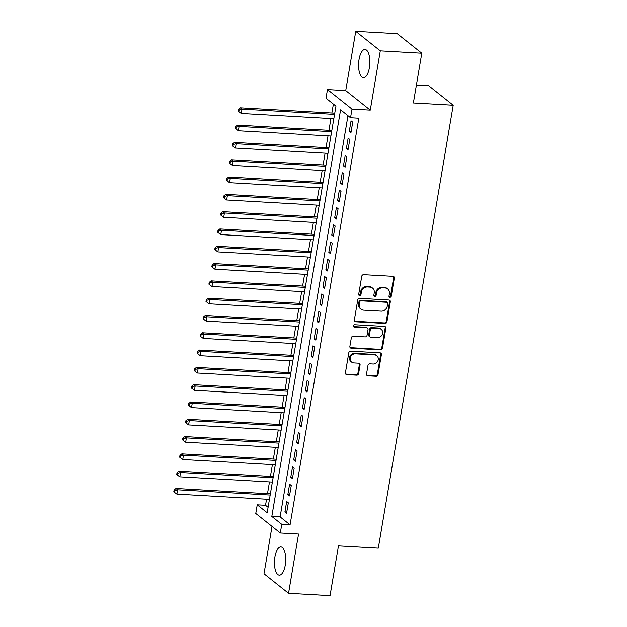 <?xml version="1.0" encoding="UTF-8"?>
<svg xmlns="http://www.w3.org/2000/svg" width="627" height="627" viewBox="0 0 627 627"><rect width="100%" height="100%" fill="white"/><g stroke="black" fill="none" stroke-linecap="round" stroke-linejoin="round"><path stroke-width="0.94" d="M389.939 297.284A1.246 1.097 128.5 0 0 391.279 296.163L394.336 278.122A1.779 1.567 128.5 0 0 392.996 276.327L363.668 274.665A1.779 1.567 128.5 0 0 361.748 276.272L358.699 294.314A1.246 1.097 128.5 0 0 359.632 295.568A1.246 1.097 128.5 0 0 360.98 294.447L361.371 292.111A5.69 5.032 128.5 0 1 367.508 286.97L369.946 287.111A5.69 5.032 128.5 0 1 372.571 288.091A5.69 5.032 128.5 0 1 374.241 292.84L373.849 295.176A1.246 1.097 128.5 0 0 374.789 296.43A1.246 1.097 128.5 0 0 376.129 295.301L376.521 292.966A5.69 5.032 128.5 0 1 382.658 287.832L385.103 287.965A5.69 5.032 128.5 0 1 387.729 288.953A5.69 5.032 128.5 0 1 389.398 293.702L388.999 296.038A1.246 1.097 128.5 0 0 389.939 297.284M389.093 296.736A1.246 1.097 128.5 0 0 390.621 295.638L393.67 277.589A1.779 1.567 128.5 0 0 393.442 276.421M358.793 295.011A1.246 1.097 128.5 0 0 360.313 293.914L360.705 291.579L361.371 292.111M373.943 295.873A1.246 1.097 128.5 0 0 375.463 294.776L375.863 292.441L376.521 292.966M285.254 565.154A14.131 5.604 -86.8 0 0 280.88 546.932A14.131 5.604 -86.8 0 0 274.908 556.925A14.131 5.604 -86.8 0 0 279.281 575.147A14.131 5.604 -86.8 0 0 285.254 565.154M369.389 67.724A14.131 5.604 -86.8 0 0 365.016 49.502A14.131 5.604 -86.8 0 0 359.044 59.487A14.131 5.604 -86.8 0 0 363.417 77.709A14.131 5.604 -86.8 0 0 369.389 67.724M366.521 374.013A1.779 1.567 128.5 0 0 367.861 375.808L376.09 376.271A1.779 1.567 128.5 0 0 378.003 374.672L381.396 354.631A1.779 1.567 128.5 0 0 380.056 352.836L350.72 351.175A1.779 1.567 128.5 0 0 348.808 352.782L345.414 372.822A1.779 1.567 128.5 0 0 346.762 374.609L356.7 375.173A1.779 1.567 128.5 0 0 358.613 373.567L360.063 364.992A1.779 1.567 128.5 0 0 358.722 363.198L353.793 362.923A4.757 4.201 128.5 0 1 351.606 362.1A4.757 4.201 128.5 0 1 350.587 356.888A4.757 4.201 128.5 0 1 355.329 353.832L374.64 354.929A4.757 4.201 128.5 0 1 376.835 355.752A4.757 4.201 128.5 0 1 377.846 360.964A4.757 4.201 128.5 0 1 373.104 364.021L369.883 363.832A1.779 1.567 128.5 0 0 367.971 365.439L366.521 374.013M281.774 524.352L280.308 532.997L255.769 513.474L257.235 504.821L267.18 512.737L335.954 106.143L326.001 98.227L327.466 89.575L352.006 109.098L350.54 117.751L340.594 109.835L271.82 516.436L281.774 524.352L290.074 524.823L358.84 118.221L350.54 117.751M421.791 53.232L380.291 50.873L355.752 31.35L397.252 33.701L421.791 53.232L413.373 102.977L453.211 105.234L378.3 548.17L338.455 545.905L330.045 595.65L288.545 593.299L298.57 534.039L280.308 532.997M355.752 31.35L345.728 90.609L370.267 110.133L380.291 50.873M370.267 110.133L352.006 109.098M385.025 323.454A1.779 1.567 128.5 0 0 386.937 321.847L390.331 301.814A1.779 1.567 128.5 0 0 388.983 300.019L359.655 298.358A1.779 1.567 128.5 0 0 357.743 299.965L354.349 320.005A1.779 1.567 128.5 0 0 355.697 321.792L385.025 323.454L384.359 322.929A1.779 1.567 128.5 0 0 386.271 321.322L389.665 301.281A1.779 1.567 128.5 0 0 389.43 300.114M385.864 328.219L382.47 348.259A1.779 1.567 128.5 0 1 380.558 349.866L351.23 348.204A1.779 1.567 128.5 0 1 349.882 346.41L351.332 337.835A1.779 1.567 128.5 0 1 353.252 336.229L365.149 336.903A1.779 1.567 128.5 0 0 367.061 335.296L368.025 329.606A1.779 1.567 128.5 0 0 366.685 327.819L354.302 327.114A1.246 1.097 128.5 0 1 354.702 324.739L384.516 326.432A1.779 1.567 128.5 0 1 385.864 328.219L385.197 327.694L381.812 347.734L382.47 348.259M272.016 526.406L264.006 573.768L288.545 593.299M350.963 132.563L352.719 122.179L351.057 120.862L349.302 131.247L350.963 132.563M348.032 149.869L349.788 139.484L348.134 138.167L346.378 148.544L348.032 149.869M345.109 167.166L346.864 156.789L345.203 155.465L343.447 165.849L345.109 167.166M342.185 184.471L343.941 174.087L342.279 172.77L340.524 183.147L342.185 184.471M339.254 201.769L341.01 191.392L339.356 190.067L337.6 200.452L339.254 201.769M336.331 219.074L338.086 208.689L336.425 207.372L334.669 217.757L336.331 219.074M333.399 236.379L335.155 225.994L333.501 224.678L331.746 235.054L333.399 236.379M330.476 253.676L332.232 243.3L330.578 241.975L328.822 252.36L330.476 253.676M327.553 270.982L329.308 260.597L327.647 259.28L325.891 269.657L327.553 270.982M324.621 288.279L326.377 277.902L324.723 276.578L322.968 286.962L324.621 288.279M321.698 305.584L323.454 295.199L321.792 293.883L320.036 304.267L321.698 305.584M318.775 322.889L320.53 312.505L318.869 311.188L317.113 321.565L318.775 322.889M315.843 340.187L317.599 329.81L315.945 328.485L314.19 338.87L315.843 340.187M312.92 357.492L314.676 347.107L313.014 345.79L311.258 356.167L312.92 357.492M309.989 374.789L311.744 364.412L310.091 363.088L308.335 373.473L309.989 374.789M307.065 392.094L308.821 381.71L307.159 380.393L305.404 390.778L307.065 392.094M304.142 409.4L305.898 399.015L304.236 397.698L302.48 408.075L304.142 409.4M301.211 426.697L302.966 416.32L301.313 414.996L299.557 425.38L301.211 426.697M298.287 444.002L300.043 433.618L298.381 432.301L296.626 442.678L298.287 444.002M295.356 461.3L297.112 450.923L295.458 449.598L293.702 459.983L295.356 461.3M292.433 478.605L294.188 468.22L292.535 466.903L290.771 477.288L292.433 478.605M289.509 495.91L291.265 485.525L289.603 484.209L287.848 494.585L289.509 495.91M347.977 115.713L280.12 516.907L290.074 524.823M286.68 501.506L284.924 511.891L286.578 513.207L288.334 502.83L286.68 501.506M333.392 104.098L331.879 113.032M330.938 118.566L328.956 130.33M328.015 135.871L326.024 147.635M325.092 153.176L323.101 164.932M322.16 170.473L320.17 182.238M319.237 187.779L317.246 199.543M316.306 205.076L314.323 216.84M313.382 222.381L311.392 234.145M310.459 239.679L308.468 251.443M307.528 256.984L305.537 268.748M304.604 274.289L302.614 286.053M301.681 291.586L299.69 303.35M298.75 308.892L296.759 320.656M295.826 326.189L293.836 337.953M292.895 343.494L290.912 355.258M289.972 360.799L287.981 372.563M287.048 378.097L285.058 389.861M284.117 395.402L282.126 407.166M281.194 412.699L279.203 424.463M278.263 430.004L276.28 441.769M275.339 447.31L273.348 459.074M272.416 464.607L270.425 476.371M269.485 481.912L267.494 493.676M266.561 499.21L265.534 505.291L268.097 507.337M453.211 105.234L428.672 85.711L416.414 85.013M265.534 505.291L257.235 504.821M345.728 90.609L327.466 89.575M280.12 516.907L271.82 516.436M349.302 131.247L351.167 131.349M346.378 148.544L348.244 148.654M343.447 165.849L345.312 165.951M340.524 183.147L342.389 183.256M337.6 200.452L339.458 200.554M334.669 217.757L336.534 217.859M331.746 235.054L333.611 235.164M328.822 252.36L330.68 252.462M325.891 269.657L327.756 269.767M322.968 286.962L324.825 287.064M320.036 304.267L321.902 304.369M317.113 321.565L318.978 321.675M314.19 338.87L316.047 338.972M311.258 356.167L313.124 356.277M308.335 373.473L310.2 373.574M305.404 390.778L307.269 390.88M302.48 408.075L304.346 408.185M299.557 425.38L301.415 425.482M296.626 442.678L298.491 442.787M293.702 459.983L295.568 460.085M290.771 477.288L292.637 477.39M287.848 494.585L289.713 494.695M284.924 511.891L286.782 511.993M387.729 288.953L387.063 288.42A5.69 5.032 128.5 0 0 384.437 287.44L385.103 287.965M375.863 292.441A5.69 5.032 128.5 0 1 381.992 287.299L384.437 287.44M372.571 288.091L371.913 287.566A5.69 5.032 128.5 0 0 369.287 286.578L369.946 287.111M360.705 291.579A5.69 5.032 128.5 0 1 366.842 286.445L369.287 286.578M354.584 321.173A1.779 1.567 128.5 0 0 355.031 321.267L384.359 322.929M387.729 303.546A1.246 1.097 128.5 0 0 386.788 302.292L361.05 300.835A1.246 1.097 128.5 0 0 359.702 301.963L359.287 304.424A5.69 5.032 128.5 0 0 360.964 309.174A5.69 5.032 128.5 0 0 363.582 310.153L381.185 311.149A5.69 5.032 128.5 0 0 387.314 306.015L387.729 303.546M387.368 302.512L386.702 301.987A1.246 1.097 128.5 0 0 386.13 301.767L386.788 302.292M360.964 309.174L360.298 308.641A5.69 5.032 128.5 0 1 358.628 303.891L359.044 301.43A1.246 1.097 128.5 0 1 360.384 300.309L386.13 301.767M350.117 347.577A1.779 1.567 128.5 0 0 350.564 347.671L379.891 349.341A1.779 1.567 128.5 0 0 381.812 347.734M367.5 328.125L366.842 327.6A1.779 1.567 128.5 0 0 366.019 327.286L353.636 326.589L354.302 327.114M377.485 337.6A4.757 4.201 128.5 0 0 382.235 334.552A4.757 4.201 128.5 0 0 381.216 329.34A4.757 4.201 128.5 0 0 379.022 328.517L372.226 328.133A1.779 1.567 128.5 0 0 370.306 329.739L369.342 335.429A1.779 1.567 128.5 0 0 370.682 337.216L377.485 337.6M381.216 329.34L380.558 328.814A4.757 4.201 128.5 0 0 378.363 327.992L379.022 328.517M369.867 336.911L369.201 336.385A1.779 1.567 128.5 0 1 368.684 334.896L369.64 329.206A1.779 1.567 128.5 0 1 371.56 327.607L378.363 327.992M385.197 327.694A1.779 1.567 128.5 0 0 384.962 326.526M376.835 355.752L376.169 355.227A4.757 4.201 128.5 0 0 373.974 354.404L374.64 354.929M351.606 362.1L350.94 361.575A4.757 4.201 128.5 0 1 349.921 356.363A4.757 4.201 128.5 0 1 354.67 353.307L373.974 354.404M345.649 373.99A1.779 1.567 128.5 0 0 346.096 374.084L356.034 374.648A1.779 1.567 128.5 0 0 357.954 373.041L359.404 364.467A1.779 1.567 128.5 0 0 359.169 363.299M366.748 375.181A1.779 1.567 128.5 0 0 367.195 375.283L375.424 375.745A1.779 1.567 128.5 0 0 377.344 374.139L380.73 354.098A1.779 1.567 128.5 0 0 380.503 352.93M334.755 113.189L240.337 107.836L241.998 109.153L241.27 113.479L333.823 118.73M334.552 114.404L241.998 109.153L239.122 109.937L238.464 109.404L238.166 111.136L238.832 111.669L239.122 109.937M241.27 113.479L238.832 111.669M238.464 109.404L240.337 107.836M331.832 130.494L237.414 125.141L239.075 126.458L238.338 130.784L330.899 136.035M331.628 131.709L239.075 126.458L236.199 127.234L235.533 126.709L235.243 128.441L235.909 128.966L236.199 127.234M238.338 130.784L235.909 128.966M235.533 126.709L237.414 125.141M328.909 147.8L234.49 142.439L236.144 143.763L235.415 148.082L327.968 153.333M328.705 149.007L236.144 143.763L233.268 144.539L232.609 144.014L232.319 145.738L232.978 146.271L233.268 144.539M235.415 148.082L232.978 146.271M232.609 144.014L234.49 142.439M325.977 165.097L231.559 159.744L233.22 161.061L232.492 165.387L325.045 170.638M325.774 166.312L233.22 161.061L230.344 161.844L229.678 161.311L229.388 163.044L230.054 163.569L230.344 161.844M232.492 165.387L230.054 163.569M229.678 161.311L231.559 159.744M323.054 182.402L228.636 177.041L230.297 178.366L229.56 182.692L322.113 187.943M322.85 183.617L230.297 178.366L227.421 179.142L226.755 178.617L226.465 180.349L227.123 180.874L227.421 179.142M229.56 182.692L227.123 180.874M226.755 178.617L228.636 177.041M320.131 199.7L225.712 194.346L227.366 195.663L226.637 199.989L319.19 205.241M319.919 200.914L227.366 195.663L224.49 196.447L223.831 195.914L223.533 197.646L224.2 198.179L224.49 196.447M226.637 199.989L224.2 198.179M223.831 195.914L225.712 194.346M317.199 217.005L222.781 211.652L224.442 212.968L223.706 217.295L316.267 222.546M316.996 218.22L224.442 212.968L221.566 213.744L220.9 213.219L220.61 214.951L221.276 215.476L221.566 213.744M223.706 217.295L221.276 215.476M220.9 213.219L222.781 211.652M314.276 234.31L219.858 228.949L221.511 230.274L220.782 234.592L313.335 239.843M314.072 235.517L221.511 230.274L218.643 231.049L217.977 230.524L217.687 232.249L218.345 232.782L218.643 231.049M220.782 234.592L218.345 232.782M217.977 230.524L219.858 228.949M311.345 251.607L216.926 246.254L218.588 247.571L217.859 251.897L310.412 257.148M311.141 252.822L218.588 247.571L215.712 248.355L215.053 247.822L214.755 249.554L215.422 250.079L215.712 248.355M217.859 251.897L215.422 250.079M215.053 247.822L216.926 246.254M308.421 268.912L214.003 263.552L215.664 264.876L214.928 269.202L307.481 274.454M308.218 270.127L215.664 264.876L212.788 265.652L212.122 265.127L211.832 266.859L212.49 267.384L212.788 265.652M214.928 269.202L212.49 267.384M212.122 265.127L214.003 263.552M305.498 286.21L211.08 280.857L212.733 282.174L212.004 286.5L304.557 291.751M305.286 287.425L212.733 282.174L209.857 282.957L209.199 282.424L208.901 284.156L209.567 284.689L209.857 282.957M212.004 286.5L209.567 284.689M209.199 282.424L211.08 280.857M302.567 303.515L208.148 298.162L209.81 299.479L209.073 303.805L301.634 309.056M302.363 304.73L209.81 299.479L206.934 300.255L206.267 299.73L205.977 301.462L206.644 301.987L206.934 300.255M209.073 303.805L206.644 301.987M206.267 299.73L208.148 298.162M299.643 320.82L205.225 315.459L206.879 316.784L206.15 321.102L298.703 326.353M299.44 322.027L206.879 316.784L204.01 317.56L203.344 317.035L203.054 318.759L203.712 319.292L204.01 317.56M206.15 321.102L203.712 319.292M203.344 317.035L205.225 315.459M296.712 338.118L202.294 332.765L203.955 334.081L203.226 338.408L295.779 343.659M296.508 339.332L203.955 334.081L201.079 334.865L200.421 334.332L200.123 336.064L200.789 336.589L201.079 334.865M203.226 338.408L200.789 336.589M200.421 334.332L202.294 332.765M293.789 355.423L199.37 350.062L201.032 351.386L200.295 355.713L292.856 360.964M293.585 356.638L201.032 351.386L198.156 352.162L197.489 351.637L197.199 353.369L197.858 353.894L198.156 352.162M200.295 355.713L197.858 353.894M197.489 351.637L199.37 350.062M290.865 372.72L196.447 367.367L198.101 368.684L197.372 373.01L289.925 378.261M290.654 373.935L198.101 368.684L195.224 369.468L194.566 368.935L194.268 370.667L194.934 371.2L195.224 369.468M197.372 373.01L194.934 371.2M194.566 368.935L196.447 367.367M287.934 390.025L193.516 384.672L195.177 385.989L194.448 390.315L287.001 395.566M287.73 391.24L195.177 385.989L192.301 386.765L191.635 386.24L191.345 387.972L192.011 388.497L192.301 386.765M194.448 390.315L192.011 388.497M191.635 386.24L193.516 384.672M285.011 407.331L190.592 401.97L192.246 403.294L191.517 407.613L284.07 412.864M284.807 408.538L192.246 403.294L189.378 404.07L188.711 403.545L188.421 405.269L189.08 405.802L189.378 404.07M191.517 407.613L189.08 405.802M188.711 403.545L190.592 401.97M282.079 424.628L187.669 419.275L189.323 420.592L188.594 424.918L281.147 430.169M281.876 425.843L189.323 420.592L186.446 421.375L185.788 420.842L185.49 422.574L186.156 423.1L186.446 421.375M188.594 424.918L186.156 423.1M185.788 420.842L187.669 419.275M279.156 441.933L184.738 436.572L186.399 437.897L185.663 442.223L278.223 447.474M278.952 443.148L186.399 437.897L183.523 438.673L182.857 438.148L182.567 439.88L183.233 440.405L183.523 438.673M185.663 442.223L183.233 440.405M182.857 438.148L184.738 436.572M276.233 459.23L181.814 453.877L183.468 455.194L182.739 459.52L275.292 464.772M276.029 460.445L183.468 455.194L180.592 455.978L179.933 455.445L179.643 457.177L180.302 457.71L180.592 455.978M182.739 459.52L180.302 457.71M179.933 455.445L181.814 453.877M273.301 476.536L178.883 471.183L180.545 472.499L179.816 476.826L272.369 482.077M273.098 477.75L180.545 472.499L177.668 473.275L177.002 472.75L176.712 474.482L177.378 475.007L177.668 473.275M179.816 476.826L177.378 475.007M177.002 472.75L178.883 471.183M270.378 493.841L175.96 488.48L177.621 489.805L176.885 494.123L269.438 499.374M270.174 495.048L177.621 489.805L174.745 490.58L174.079 490.055L173.789 491.78L174.447 492.313L174.745 490.58M176.885 494.123L174.447 492.313M174.079 490.055L175.96 488.48M390.621 295.638L391.279 296.163M360.313 293.914L360.98 294.447M375.463 294.776L376.129 295.301M381.992 287.299L382.658 287.832M366.842 286.445L367.508 286.97M393.67 277.589L394.336 278.122M355.031 321.267L355.697 321.792M389.665 301.281L390.331 301.814M386.271 321.322L386.937 321.847M360.384 300.309L361.05 300.835M359.044 301.43L359.702 301.963M358.628 303.891L359.287 304.424M379.891 349.341L380.558 349.866M350.564 347.671L351.23 348.204M366.019 327.286L366.685 327.819M371.56 327.607L372.226 328.133M369.64 329.206L370.306 329.739M368.684 334.896L369.342 335.429M354.67 353.307L355.329 353.832M359.404 364.467L360.063 364.992M357.954 373.041L358.613 373.567M356.034 374.648L356.7 375.173M346.096 374.084L346.762 374.609M380.73 354.098L381.396 354.631M377.344 374.139L378.003 374.672M375.424 375.745L376.09 376.271M367.195 375.283L367.861 375.808"/></g></svg>
